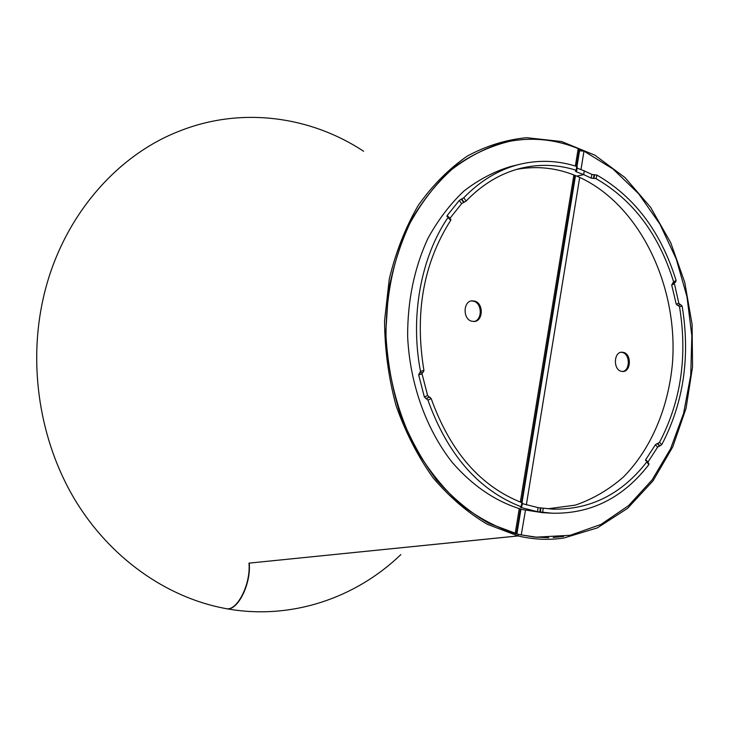 <?xml version="1.0" encoding="UTF-8"?>
<svg xmlns="http://www.w3.org/2000/svg" width="729" height="729" viewBox="0 0 729 729"><rect width="100%" height="100%" fill="white"/><g stroke="black" fill="none" stroke-linecap="round" stroke-linejoin="round"><path stroke-width="1.09" d="M621.126 352.253L622.776 352.554C630.293 354.649 630.047 370.769 622.475 371.517M623.842 352.471C631.66 354.659 630.94 371.526 623.013 371.517L620.962 371.234C613.144 369.138 613.782 352.253 621.664 352.189L623.842 352.471M579.017 150.739L583.984 151.131L613.071 169.055L638.686 193.814L659.964 224.213L676.22 258.95L686.964 296.648L691.848 335.905L690.727 375.298L683.583 413.389L670.589 448.745L652.091 479.937L628.644 505.589L601.006 524.415L570.196 535.296L535.523 537.191M537.483 537.346L519.895 534.694M521.235 534.995L525.463 510.291M518.137 535.943C533.5 539.569 548.673 540.28 563.645 538.075L597.352 527.887L627.56 508.359L653.011 480.858L672.721 446.968L686.035 408.404L692.55 366.933L692.094 324.314L684.741 282.342L670.744 242.757L650.587 207.291L625.008 177.584L594.955 155.213L561.667 141.544L526.666 137.699C506.208 139.64 486.425 145.764 467.298 156.079C448.936 168.754 432.598 185.184 418.273 205.359C405.479 227.421 395.82 251.924 389.295 278.87L384.548 320.897C384.766 349.729 388.593 377.95 396.029 405.543C405.415 432.16 417.708 456.181 432.908 477.595C449.438 497.06 467.617 512.633 487.428 524.333L518.046 535.924L248.981 563.134L518.137 535.943L518.283 534.321L533.528 536.991L548.718 537.683M583.209 150.848L578.79 148.926M510.938 141.016C491.619 145.536 473.212 153.865 455.725 166.012C439.104 180.282 424.579 197.805 412.158 218.591C401.242 240.962 393.332 265.301 388.439 291.618L385.778 332.16C387.126 359.698 391.765 386.434 399.674 412.386C409.334 437.345 421.581 459.799 436.434 479.764C452.481 497.889 469.977 512.414 488.94 523.358L518.283 534.321M518.046 535.924L518.182 534.293M471.362 300.913L473.932 301.287C482.379 303.674 482.325 320.396 473.859 321.525M471.472 321.17C462.76 318.801 463.106 301.423 471.863 300.831L474.944 301.15C483.673 303.619 483.19 321.006 474.369 321.489L471.472 321.17M499.174 143.722L501.087 143.212C527.313 136.542 553.019 138.346 578.197 148.616L579.191 149.673L576.457 166.376M515.002 533.482L515.184 533.491C496.084 527.295 477.796 517.499 460.327 504.104C443.651 488.758 428.916 470.478 416.113 449.264C398.645 415.749 388.192 376.993 386.015 337.08C385.759 296.521 393.296 259.387 408.623 225.68C419.922 204.785 433.318 186.834 448.809 171.825C465.193 158.74 482.625 149.208 501.087 143.212M516.332 533.956L515.184 533.491L519.239 508.714M249.236 563.125C251.259 584.248 237.28 611.749 226.309 608.679L226.154 608.642M248.981 563.134C250.958 584.248 236.943 611.695 225.99 608.615L225.944 608.606M647.06 461.038L648.956 463.717L648.81 464.674C623.104 497.88 590.864 514.063 552.108 513.207L537.574 511.712L520.907 507.466L520.351 507.138L521.627 507.083L521.071 506.737L521.964 502.709L522.511 503.065L521.636 507.038M521.964 502.709C480.539 486.48 450.285 451.77 431.176 398.581L427.923 400.103L424.36 396.986L418.656 374.852L420.496 371.298C409.917 316.504 420.897 257.31 447.998 217.479L448.18 216.486L446.959 216.54L447.159 215.565L459.297 200.402L463.781 197.759C480.511 180.519 499.219 169.356 519.886 164.262C538.995 159.742 557.922 160.471 576.666 166.44L577.177 166.868L576.785 170.613M426.383 398.535L429.636 397.013L431.176 398.581M429.636 397.013L425.882 398.553M424.36 396.986L427.613 395.473L429.135 397.041M427.613 395.473L422.073 373.959L418.656 374.852M422.319 372.419L422.073 373.959M420.496 371.298L423.923 370.405L423.321 372.154L420.032 373.011M423.923 370.405C414.5 313.133 423.421 263.133 450.686 220.377L447.998 217.479M448.262 216.577L450.859 219.383L450.686 220.377M449.902 218.345L461.621 203.692L459.297 200.402M461.284 199.135L463.608 202.425L461.621 203.692M463.608 202.425L464.109 202.316L461.785 199.017M463.781 197.759L466.104 201.049L464.109 202.316M466.104 201.049C482.562 184.054 500.987 173.083 521.353 168.135C539.824 163.834 558.122 164.544 576.256 170.276L576.666 166.44M576.056 170.978L575.983 171.67L575.473 171.224L576.776 170.704L576.256 170.276M575.983 171.67L583.637 174.595L576.776 176.126C557.229 167.898 537.209 165.647 516.724 169.374M537.574 511.712L538.002 507.612L522.383 503.657M552.108 513.207L542.549 512.669L522.347 509.553C496.403 501.98 473.039 486.27 452.244 462.423C426.155 429.226 409.826 383.691 407.648 336.625C407.484 300.785 414.263 268.017 427.978 238.31C438.083 219.921 450.066 204.184 463.899 191.071C478.543 179.708 494.107 171.525 510.592 166.54L519.886 164.262M584.303 170.887L583.692 174.614L591.137 178.095L591.939 174.459L584.239 170.896M591.939 174.459L596.878 175.06C634.686 196.912 661.103 232.095 676.12 280.601L675.446 282.178M674.234 282.779L678.845 303.382L682.134 306.062C690.436 356.599 683.638 402.818 661.741 444.708L657.631 447.132L647.881 462.204M521.071 506.737C478.598 490.198 447.542 454.65 427.923 400.103M577.058 168.071L584.248 170.859L583.637 174.595M583.692 174.614L576.83 176.154C638.449 202.489 678.599 284.802 672.448 363.416C668.347 408.003 651.015 449.073 623.441 476.985C608.861 489.733 592.823 499.11 575.327 505.133L548.062 508.769M594.144 174.814L593.342 178.441L591.137 178.095M593.342 178.441L593.871 178.332L594.673 174.696M596.878 175.06L596.076 178.696L593.871 178.332M596.076 178.696C633.045 199.992 658.879 234.346 673.596 281.777L676.12 280.601M674.216 283.818L671.701 285.003L673.596 281.777M671.701 285.003L676.211 304.075L678.845 303.382M680.221 304.749L677.587 305.442L676.211 304.075M677.587 305.442L680.768 304.695M682.134 306.062L679.51 306.754L678.143 305.378M679.51 306.754C687.62 356.18 680.959 401.369 659.526 442.303L661.741 444.708M659.964 445.929L657.749 443.524L659.526 442.303M657.749 443.524L657.194 443.524L659.417 445.929M657.631 447.132L655.417 444.736L657.194 443.524M655.417 444.736L645.703 459.671L646.477 460.774M648.81 464.674L646.833 461.858L646.969 460.91L645.566 460.628L645.703 459.671M646.833 461.858C621.801 494.098 590.472 509.853 552.837 509.134L543.169 508.159L542.731 512.259M540.417 512.004L540.845 507.903L543.169 508.159M540.845 507.903L540.317 507.876L539.888 511.977M538.002 507.612L540.317 507.876M583.984 151.131L580.986 169.529M579.701 177.411L526.338 504.896M516.897 533.974L520.953 509.188M522.01 502.728L575.5 175.598M576.976 166.567L579.582 150.602M520.324 502.099L573.887 174.951M575.354 166.03L578.197 148.616M447.159 215.565L447.971 216.44M553.193 537.51L563.663 536.435M574.99 175.388L521.472 502.527M520.406 509.042L516.351 533.838M225.99 608.615L224.678 608.378C165.756 597.16 109.532 557.494 74.476 499.028C39.685 440.416 27.984 365.357 43.339 297.897C61.026 219.128 115.346 155.395 180.573 130.655C242.374 106.498 310.864 116.467 363.634 151.268M400.868 554.587C355.743 598.09 290.971 620.452 226.309 608.679M423.321 372.154L419.95 373.038M675.637 282.123L673.204 283.262"/></g></svg>
